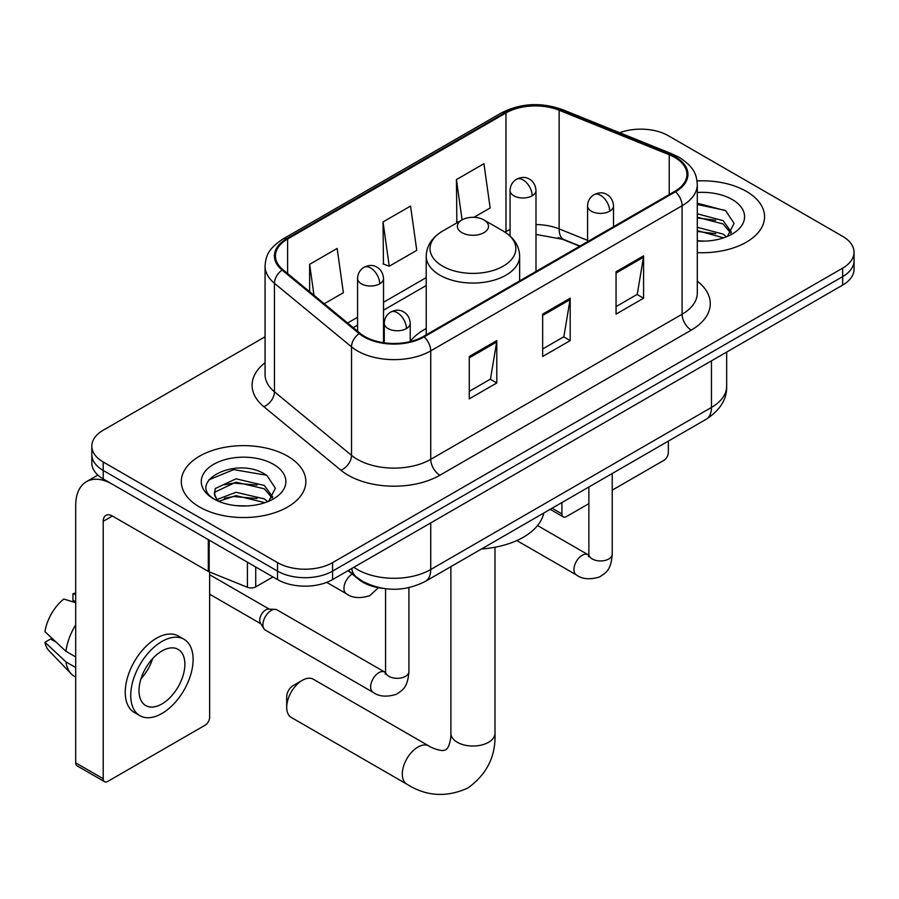 <?xml version="1.0" encoding="UTF-8"?>
<svg xmlns="http://www.w3.org/2000/svg" width="899" height="899" viewBox="0 0 899 899"><rect width="100%" height="100%" fill="white"/><g stroke="black" fill="none" stroke-linecap="round" stroke-linejoin="round"><path stroke-width="1.35" d="M426.227 328.517A68.762 39.702 0 0 0 410.225 341.373M579.709 246.225L560.335 238.392A51.895 29.959 0 0 0 558.178 237.561M383.12 588.407A38.927 22.475 180 0 1 358.499 579.226L348.082 570.629M265.07 336.777L103.216 430.216A38.927 22.475 0 0 0 91.822 446.106L91.822 463.052A38.927 22.475 0 0 0 103.216 478.942L277.521 579.585A38.927 22.475 0 0 0 332.574 579.585L842.655 285.095A38.927 22.475 0 0 0 854.05 269.206L854.05 260.721A38.927 22.475 0 0 1 842.655 276.611A38.927 22.475 0 0 0 854.05 260.721L854.05 252.248A38.927 22.475 0 0 0 842.655 236.358L668.339 135.727A38.927 22.475 0 0 0 619.703 132.737M91.822 446.106A38.927 22.475 0 0 0 103.216 461.996L277.521 562.628A38.927 22.475 0 0 0 332.574 562.628L332.574 571.112L842.655 276.611L332.574 571.112A38.927 22.475 0 0 1 277.521 571.112A38.927 22.475 0 0 0 332.574 571.112L332.574 579.585M103.216 461.996L103.216 470.469L277.521 571.112L103.216 470.469A38.927 22.475 0 0 1 91.822 454.579A38.927 22.475 0 0 0 103.216 470.469L103.216 478.942M746.327 191.341A62.278 35.96 0 0 0 697.051 180.935A62.278 35.96 0 0 1 746.327 191.341A62.278 35.96 0 0 1 764.566 216.76A62.278 35.96 0 0 0 746.327 191.341M287.613 456.175A62.278 35.96 0 0 0 219.749 448.376A62.278 35.96 0 0 0 181.306 481.594A62.278 35.96 0 0 0 199.544 507.014A62.278 35.96 0 0 0 267.419 514.812A62.278 35.96 0 0 0 305.862 481.594A62.278 35.96 0 0 0 287.613 456.175A62.278 35.96 0 0 0 219.749 448.376A62.278 35.96 0 0 0 181.306 481.594A62.278 35.96 0 0 0 199.544 507.014A62.278 35.96 0 0 0 267.419 514.812A62.278 35.96 0 0 0 305.862 481.594A62.278 35.96 0 0 0 287.613 456.175M674.767 157.437A41.523 23.97 180 0 1 686.926 174.395A41.523 23.97 180 0 1 674.767 191.341L423.395 336.462A41.523 23.97 180 0 1 360.027 333.259L282.949 269.711A41.523 23.97 180 0 1 275.442 255.968A41.523 23.97 180 0 1 287.601 239.01L505.98 112.937A41.523 23.97 180 0 1 559.144 110.251L669.216 154.752A41.523 23.97 180 0 1 674.767 157.437M675.497 157.022A42.556 24.565 0 0 0 669.811 154.268L559.74 109.768A42.556 24.565 0 0 0 505.238 112.521L286.871 238.595A42.556 24.565 0 0 0 282.106 270.06L359.173 333.608A42.556 24.565 0 0 0 424.126 336.889L675.497 191.757A42.556 24.565 0 0 0 675.497 157.022M469.267 356.487L469.267 398.864L496.787 382.974L496.787 340.597L469.267 356.487M469.267 391.346L490.461 379.108L496.675 342.002A10.383 5.99 -120 0 0 496.787 340.597M490.281 379.209L496.787 382.974M616.051 271.745L616.051 314.111L643.572 298.221L643.572 255.855L616.051 271.745M616.051 306.593L637.245 294.355L643.459 257.26A10.383 5.99 -120 0 0 643.572 255.855M637.065 294.467L643.572 298.221M542.659 314.111L542.659 356.487L570.18 340.597L570.18 298.221L542.659 314.111M542.659 348.969L563.853 336.732L570.067 299.637A10.383 5.99 -120 0 0 570.18 298.221M563.673 336.844L570.18 340.597M697.298 252.608A62.278 35.96 0 0 0 764.566 216.76A62.278 35.96 0 0 1 697.298 252.608M332.574 562.628L842.655 268.138A38.927 22.475 0 0 0 854.05 252.248M473.942 217.322L490.157 207.961L483.943 163.697L456.422 179.586L456.861 221.693M324.236 303.761L343.373 292.714L337.159 248.439L309.638 264.328L309.638 291.714M383.03 221.952L389.245 266.228L416.765 250.338L410.551 206.062L383.03 221.952L383.468 264.07M389.245 266.228L383.03 263.901M458.085 222.154L456.422 221.536M456.422 179.586L462.075 219.862M309.638 264.328L313.987 295.299M697.298 240.741L705.03 241.134M697.298 227.29L723.021 234.055L726.448 236.808M697.298 230.65L723.628 237.842M697.298 213.827L723.021 220.603L731.438 232.245M697.298 217.198L723.021 223.963L730.775 233.111M697.298 241.011A42.298 24.419 0 0 0 732.191 234.032A42.298 24.419 0 0 0 732.191 199.499A42.298 24.419 0 0 0 697.298 192.51M727.448 236.392L734.078 223.379L725.695 210.748L697.298 203.196M697.298 204.5L725.122 210.366M697.298 217.951L715.761 220.255M697.298 231.414L715.761 233.718M552.087 508.227L561.92 513.913A6.484 3.742 120 0 0 563.268 516.88A6.484 3.742 120 0 0 566.505 516.554L588.867 503.642M612.219 490.169L663.754 460.412A6.484 3.742 120 0 0 668.339 452.467L668.339 441.117M561.92 513.913L561.92 502.552M286.702 707.344L286.702 696.747A9.08 5.248 -60 0 1 293.119 685.622L302.3 680.329A22.059 12.732 120 0 0 286.702 707.344A22.059 12.732 120 0 0 291.265 717.436L406.865 784.175A22.059 12.732 -60 0 1 403.482 766.499A22.059 12.732 -60 0 1 417.889 747.069A22.059 12.732 -60 0 1 428.913 745.979C430.149 747.069 438.6 750.901 443.465 750.474L445.78 749.833L447.5 748.148C450.298 744.147 451.208 734.91 450.882 733.292A22.059 12.732 180 0 0 457.344 742.304A22.059 12.732 180 0 0 488.528 742.304A22.059 12.732 180 0 0 494.989 733.292C495.933 756.126 486.887 774.365 467.84 788.03C446.5 797.694 426.171 796.402 406.865 784.175M461.929 232.65A15.564 8.99 0 0 0 483.943 232.65A15.564 8.99 0 0 0 483.943 219.94L503.271 231.099A42.905 24.767 0 0 1 503.271 266.138A42.905 24.767 0 0 1 442.6 266.138A42.905 24.767 0 0 1 442.589 231.099C432.026 237.381 426.576 245.708 426.227 256.103A46.703 26.97 0 0 0 439.903 275.173A46.703 26.97 0 0 0 490.809 281.016A46.703 26.97 0 0 0 519.644 256.103C519.296 245.708 513.846 237.381 503.271 231.099L483.943 219.94A15.564 8.99 0 0 0 461.929 219.94A15.564 8.99 0 0 0 461.929 232.65M481.516 548.974A71.358 41.197 0 0 0 543.771 513.037M428.913 745.979L313.324 679.239A22.059 12.732 120 0 0 302.3 680.329L293.119 685.622M262.935 624.76A11.676 6.742 -60 0 1 271.195 610.466A11.676 6.742 -60 0 1 275.06 609.342A11.676 6.742 -60 0 1 277.038 609.882L384.738 672.07A11.676 6.742 -60 0 0 379.423 672.362A11.676 6.742 -60 0 0 378.895 672.643A11.676 6.742 -60 0 0 371.276 682.937A11.676 6.742 -60 0 0 373.063 692.297L265.362 630.109A11.676 6.742 -60 0 1 263.901 628.671A11.676 6.742 -60 0 1 262.935 624.76M263.901 628.671L260.418 623.086A8.428 4.866 -60 0 1 259.732 620.265A8.428 4.866 -60 0 1 265.688 609.938A8.428 4.866 -60 0 1 268.475 609.129L275.06 609.342M255.732 566.999L255.732 586.867L272.936 576.933M208.321 539.625L112.397 484.246A51.895 29.959 -120 0 0 86.45 481.673A51.895 29.959 -120 0 0 75.696 505.429L75.696 762.846L103.216 778.736L103.216 521.319A12.979 7.495 60 0 1 105.902 515.385A12.979 7.495 60 0 1 112.397 516.026L208.321 571.404L208.321 539.625A6.484 3.742 0 0 0 209.186 540.041M103.216 778.736A6.484 3.742 120 0 0 104.565 781.703L77.044 765.813A6.484 3.742 -60 0 1 75.696 762.846M104.565 781.703A6.484 3.742 120 0 0 107.801 781.388L205.051 725.246A6.484 3.742 120 0 0 209.636 717.301L209.636 572.011M255.732 586.867A6.484 3.742 180 0 1 247.427 587.283L209.186 571.82A6.484 3.742 180 0 1 208.321 571.404M161.932 703.951A32.431 18.722 120 0 0 183.126 675.363A32.431 18.722 120 0 0 178.148 649.381A32.431 18.722 120 0 0 161.932 650.988A32.431 18.722 120 0 0 140.738 679.565A32.431 18.722 120 0 0 145.717 705.558A32.431 18.722 120 0 0 161.932 703.951M140.974 678.812A32.431 18.722 120 0 0 152.616 658.641M75.696 594.599L72.943 593.767L72.943 600.274L75.696 601.869M183.992 639.268L178.485 636.087A44.107 25.464 120 0 0 156.426 638.268A44.107 25.464 120 0 0 127.613 677.138A44.107 25.464 120 0 0 134.378 712.491L139.873 715.671A44.107 25.464 120 0 0 161.932 713.48A44.107 25.464 120 0 0 190.745 674.61A44.107 25.464 120 0 0 183.992 639.268A44.107 25.464 120 0 0 161.932 641.448A44.107 25.464 120 0 0 133.119 680.318A44.107 25.464 120 0 0 139.873 715.671M75.696 624.929A42.815 24.723 120 0 0 65.953 651.314L44.95 631.66A33.735 19.475 120 0 1 63.773 599.06L75.696 602.678M75.696 656.933L65.953 651.314M56.311 642.291L50.591 638.998L44.95 642.257L65.953 661.9L75.696 667.53M65.953 661.9A42.815 24.723 120 0 0 71.235 673.857A42.815 24.723 120 0 0 74.471 676.408L75.696 677.116M75.696 592.992A33.735 19.475 120 0 0 72.943 593.767M44.95 642.257A33.735 19.475 120 0 0 48.939 650.651L71.235 673.857M236.549 505.676L246.326 505.957M217.108 499.462L235.999 492.27L264.317 498.889L267.745 501.642M218.85 501.282L235.999 495.63L264.924 502.676M217.401 500.777L214.378 493.675A29.319 16.924 0 0 0 219.109 501.507M214.378 493.675L215.266 488.539L235.999 478.807L264.317 485.438L272.734 497.068M214.445 494.09L215.266 491.899L235.999 482.179L264.317 488.798L272.071 497.945M268.745 501.226L275.375 488.213L266.992 475.582C237.314 454.253 184.587 482.358 215.03 499.597L215.176 499.687M273.487 464.322A42.298 24.419 0 0 0 213.67 464.322A42.298 24.419 0 0 0 213.67 498.866A42.298 24.419 0 0 0 273.487 498.866A42.298 24.419 0 0 0 273.487 464.322M208.849 479.83L233.684 469.638L266.419 475.2M224.368 484.775L233.684 483.089L257.058 485.089M224.368 498.237L233.684 496.54L257.058 498.54M358.499 578.664L358.499 579.226M353.858 567.291A51.895 29.959 0 0 0 357.341 569.517A51.895 29.959 0 0 0 430.733 569.517L711.457 407.438A51.895 29.959 0 0 0 726.662 386.255C727.044 399.134 720.178 410.158 706.086 419.316L425.362 581.395A25.947 14.98 60 0 0 430.733 569.517L430.733 522.903M711.457 360.836L711.457 407.438A25.947 14.98 60 0 1 706.086 419.316M351.756 568.505A25.947 17.351 129.5 0 0 356.274 576.944L348.396 570.449M842.655 285.095L842.655 268.138M277.521 579.585L277.521 562.628M697.298 281.162A64.874 37.455 180 0 1 691.275 330.113L439.903 475.234A12.979 7.495 60 0 1 430.733 459.344L682.105 314.223A51.895 29.959 0 0 0 697.298 293.04L697.298 184.553A51.895 29.959 180 0 1 682.105 205.747A12.979 7.495 -120 0 0 675.497 191.757M439.903 475.234A64.874 37.455 180 0 1 348.171 475.234A64.874 37.455 180 0 1 340.901 470.233L263.823 406.685A64.874 37.455 180 0 1 265.07 362.735M357.341 459.344A51.895 29.959 0 0 0 430.733 459.344L430.733 350.868A51.895 29.959 180 0 1 351.531 346.868L274.453 283.32A51.895 29.959 180 0 1 265.07 266.138L265.07 374.613A51.895 29.959 0 0 0 274.453 391.795L351.531 455.344A51.895 29.959 0 0 0 357.341 459.344M697.298 184.553C696.467 175.642 695.635 168.225 679.419 157.437L672.598 154.122A12.979 6.079 112 0 0 669.811 154.268M672.598 154.122L562.516 109.622C541.029 102.014 520.633 103.127 501.327 112.937A12.979 7.495 60 0 1 505.238 112.521M286.871 238.595A12.979 7.495 -120 0 0 282.949 239.01C267.217 249.326 265.789 257.092 265.07 266.138M282.106 270.06A12.979 8.675 129.5 0 0 274.453 283.32L274.453 391.795A12.979 8.675 -50.5 0 1 263.823 406.685M562.516 109.622A12.979 6.079 112 0 0 559.74 109.768M359.173 333.608A12.979 8.675 129.5 0 0 351.531 346.868L351.531 455.344A12.979 8.675 -50.5 0 1 340.901 470.233M424.126 336.889A12.979 7.495 60 0 1 430.733 350.868L682.105 205.747L682.105 314.223A12.979 7.495 60 0 0 691.275 330.113M287.601 239.01L287.601 273.543M669.216 154.752L669.216 194.544M559.144 110.251L559.144 228.897A41.523 23.97 0 0 0 535.995 224.57M587.575 240.393L559.144 228.897A23.352 10.934 -68 0 0 563.785 239.505L535.995 234.437M510.048 229.526A41.523 23.97 0 0 0 505.98 231.582L505.002 232.156M505.98 112.937L505.98 231.582A23.352 13.485 60 0 1 505.946 232.774M426.227 277.622L383.525 302.278M357.577 317.268L347.61 323.022M542.659 315.459L570.067 299.637M616.051 273.082L643.459 257.26M469.267 357.836L496.675 342.002M609.724 211.198A12.979 7.495 0 0 0 613.523 205.905C612.961 198.151 607.915 194.982 607.364 194.869C603.6 192.217 599.172 192.15 594.059 194.667A12.979 7.495 60 0 1 600.543 195.308A12.979 7.495 -120 0 1 609.724 211.198A12.979 7.495 0 0 1 591.373 211.198A12.979 7.495 0 0 1 587.575 205.905C587.766 200.983 589.924 197.241 594.059 194.667M516.835 540.557L576.36 574.922A11.676 6.742 -60 0 1 574.573 565.561A11.676 6.742 -60 0 1 582.192 555.279A11.676 6.742 -60 0 1 582.721 554.998A11.676 6.742 -60 0 1 588.036 554.694L537.557 525.555M588.497 556.739L588.867 554.211A11.676 6.742 -0 0 0 592.284 558.976A11.676 6.742 -0 0 0 608.263 559.268A11.676 6.742 -0 0 0 612.219 554.211C610.893 570.685 606.151 572.438 599.622 576.933C589.868 579.9 582.114 579.226 576.36 574.922M406.427 328.573A12.979 7.495 0 0 0 410.225 323.28C409.663 315.527 404.617 312.346 404.067 312.234C400.302 309.593 395.875 309.526 390.762 312.043A12.979 7.495 60 0 1 397.246 312.683A12.979 7.495 -120 0 1 406.427 328.573A12.979 7.495 0 0 1 388.076 328.573A12.979 7.495 0 0 1 384.278 323.28C384.469 318.358 386.626 314.616 390.762 312.043M385.199 674.104L385.57 671.587A11.676 6.742 -0 0 0 388.986 676.351A11.676 6.742 -0 0 0 404.966 676.644A11.676 6.742 -0 0 0 408.921 671.587C407.595 688.05 402.853 689.814 396.324 694.309C386.57 697.276 378.816 696.601 373.063 692.297M532.197 195.791A12.979 7.495 0 0 0 535.995 190.487C535.433 182.733 530.399 179.564 529.837 179.452C526.084 176.811 521.645 176.743 516.543 179.261A12.979 7.495 60 0 1 523.027 179.901A12.979 7.495 -120 0 1 532.197 195.791A12.979 7.495 0 0 1 513.846 195.791A12.979 7.495 0 0 1 510.048 190.487C510.25 185.576 512.408 181.823 516.543 179.261M379.726 283.814A12.979 7.495 0 0 0 383.525 278.521C382.963 270.768 377.917 267.599 377.366 267.486C373.613 264.834 369.174 264.767 364.061 267.284A12.979 7.495 60 0 1 370.557 267.924A12.979 7.495 -120 0 1 379.726 283.814A12.979 7.495 0 0 1 361.376 283.814A12.979 7.495 0 0 1 357.577 278.521C357.768 273.599 359.937 269.857 364.061 267.284M378.423 587.721L369.635 595.734C359.87 598.7 352.116 598.037 346.362 593.722A11.676 6.742 -60 0 1 343.946 588.373A11.676 6.742 -60 0 1 352.239 574.056M103.216 521.319L112.397 516.026M209.186 540.13L209.186 571.82M247.427 587.283L247.427 562.201M425.362 581.395C404.483 591.89 383.592 591.89 362.713 581.395L356.274 576.944M726.662 386.255L726.662 352.06M501.327 112.937L282.949 239.01M426.227 285.522L383.525 310.177M357.577 325.157L353.24 327.663M579.99 246.056L563.785 239.505M563.268 516.88L550.188 509.328M494.989 547.255L494.989 733.292M519.644 280.893L519.644 256.103M426.227 334.833L426.227 256.103M461.929 219.94L442.589 231.099M450.882 566.662L450.882 733.292M588.834 555.121L588.036 554.694M612.219 473.515L612.219 554.211M613.523 226.694L613.523 205.905M588.867 487L588.867 554.211M587.575 241.674L587.575 205.905M385.536 672.486L384.738 672.07M408.921 587.654L408.921 671.587M410.225 341.586L410.225 323.28M209.636 594.194L260.845 623.76M385.57 588.755L385.57 671.587M384.278 342.811L384.278 323.28M209.636 574.719L269.273 609.151M535.995 271.453L535.995 190.487M510.048 235.988L510.048 190.487M383.525 342.71L383.525 278.521M346.362 593.722L326.697 582.372M357.577 331.248L357.577 278.521M86.45 481.673L97.856 475.077"/></g></svg>
